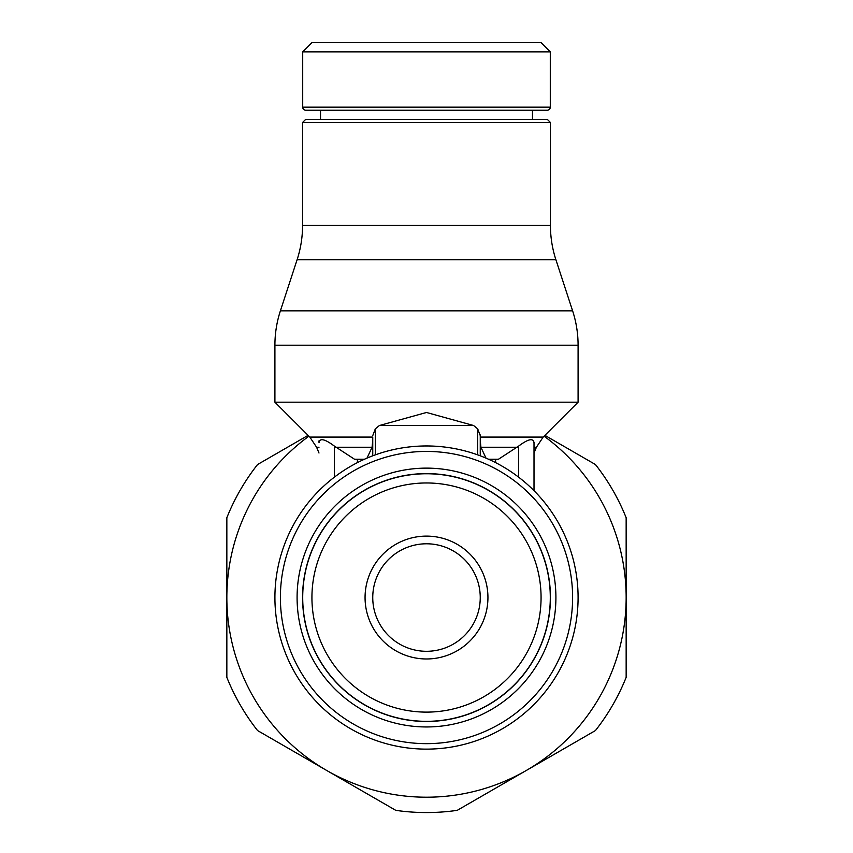 <?xml version="1.0" encoding="UTF-8"?>
<svg xmlns="http://www.w3.org/2000/svg" width="853" height="853" viewBox="0 0 853 853"><rect width="100%" height="100%" fill="white"/><g stroke="black" fill="none" stroke-linecap="round" stroke-linejoin="round"><path stroke-width="1.28" d="M480.228 435.563L477.691 428.878L473.628 425.53L426.5 412.479L379.372 425.53L375.309 428.878L372.772 435.563M480.25 437.088L543.18 437.088L578.089 402.189L578.089 345.209A110.581 110.581 0 0 0 572.608 310.844L280.392 310.844A110.581 110.581 0 0 0 274.911 345.209L274.911 402.189L309.82 437.088L372.75 437.088L372.75 455.811L372.75 440.553L372.079 447.249L367.014 458.114M309.82 437.088L316.612 447.249L318.99 453.007M534.01 442.185L534.01 490.678L534.01 453.007L536.388 447.249L543.18 437.088M426.5 721.329A123.792 123.792 0 0 0 550.292 597.537A123.792 123.792 0 0 0 426.5 473.756A123.792 123.792 0 0 0 302.708 597.537A123.792 123.792 0 0 0 426.5 721.329M426.5 712.116A114.569 114.569 0 0 0 541.069 597.537A114.569 114.569 0 0 0 426.5 482.969A114.569 114.569 0 0 0 311.931 597.537A114.569 114.569 0 0 0 426.5 712.116M426.5 721.478A123.941 123.941 0 0 0 550.441 597.537A123.941 123.941 0 0 0 426.5 473.596A123.941 123.941 0 0 0 302.559 597.537A123.941 123.941 0 0 0 426.5 721.478M426.5 445.959A151.589 151.589 0 0 0 274.911 597.537A151.589 151.589 0 0 0 426.5 749.126A151.589 151.589 0 0 0 578.089 597.537A151.589 151.589 0 0 0 426.5 445.959A151.589 151.589 0 0 0 274.911 597.537A151.589 151.589 0 0 0 426.5 749.126M426.5 51.862L550.292 51.862L541.069 42.65L311.931 42.65L302.708 51.862L426.5 51.862M320.525 119.441L320.525 110.229L305.79 110.229A3.071 3.071 0 0 1 302.708 107.158L550.292 107.158A3.071 3.071 0 0 1 547.21 110.229L426.5 110.229L547.21 110.229M305.79 110.229L426.5 110.229M426.5 122.512L550.441 122.512L547.37 119.441L305.63 119.441L302.559 122.512L426.5 122.512M550.441 225.416L302.559 225.416A110.581 110.581 0 0 1 297.089 259.77L555.911 259.77A110.581 110.581 0 0 1 550.441 225.416L550.441 122.512M599.403 697.37A199.655 199.655 0 0 1 526.333 770.451L595.437 730.552A215.009 215.009 0 0 0 626.155 677.346L626.155 597.537A199.655 199.655 0 0 1 599.403 697.37M308.093 435.361L257.563 464.533A215.009 215.009 0 0 0 226.845 517.739L226.845 597.537A199.655 199.655 0 0 1 308.914 436.182M365.063 597.537A61.437 61.437 0 0 1 426.5 536.111A61.437 61.437 0 0 1 487.937 597.537A61.437 61.437 0 0 1 426.5 658.974A61.437 61.437 0 0 1 365.063 597.537M480.25 597.537A53.75 53.75 0 0 1 426.5 651.297A53.75 53.75 0 0 1 372.75 597.537A53.75 53.75 0 0 1 426.5 543.787A53.75 53.75 0 0 1 480.25 597.537M485.986 458.114L480.921 447.249L480.25 440.553L480.25 455.811L480.25 440.351M544.086 436.182A199.655 199.655 0 0 1 626.155 597.537L626.155 517.739A215.009 215.009 0 0 0 595.437 464.533L544.907 435.361M326.667 770.451A199.655 199.655 0 0 1 226.845 597.537L226.845 677.346A215.009 215.009 0 0 0 257.563 730.552L395.781 810.35A215.009 215.009 0 0 0 457.219 810.35L526.333 770.451A199.655 199.655 0 0 1 326.667 770.451M357.386 462.625L357.386 459.245L354.528 459.245L364.444 459.245M488.556 459.245L498.472 459.245L518.645 446.076C528.22 438.954 533.338 437.813 533.989 442.675M354.528 459.245L334.355 446.076C324.79 438.954 319.672 437.813 319.011 442.675M274.911 402.189L578.089 402.189M372.75 455.811L372.75 437.088M480.25 455.811L480.25 434.923M318.99 440.852L318.99 442.185M379.372 425.53L473.628 425.53M375.309 454.862L375.309 428.878M426.5 468.126A129.411 129.411 0 0 0 297.089 597.537A129.411 129.411 0 0 0 426.5 726.959A129.411 129.411 0 0 0 555.911 597.537A129.411 129.411 0 0 0 426.5 468.126M426.5 743.656A146.108 146.108 0 0 0 572.608 597.537A146.108 146.108 0 0 0 426.5 451.429A146.108 146.108 0 0 0 280.392 597.537A146.108 146.108 0 0 0 426.5 743.656M274.911 345.209L578.089 345.209M480.921 447.249L517.376 447.249M534.01 447.249L536.388 447.249M316.612 447.249L318.99 447.249M335.624 447.249L372.079 447.249M518.645 477.179L518.645 446.076M495.614 462.625L495.614 459.245M334.355 477.179L334.355 446.076M477.691 454.862L477.691 428.878M550.292 107.158L550.292 51.862M532.475 119.441L532.475 110.229M555.911 259.77L572.608 310.844M297.089 259.77L280.392 310.844M302.559 225.416L302.559 122.512M302.708 107.158L302.708 51.862M534.01 490.678L534.01 453.007"/></g></svg>
